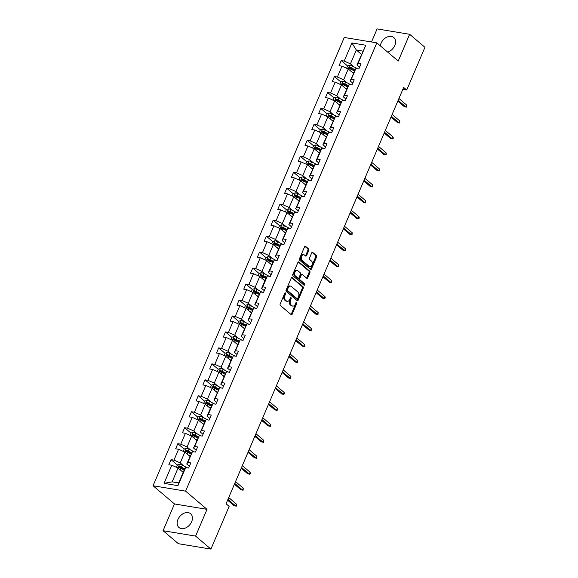 <?xml version="1.0" encoding="UTF-8"?>
<svg xmlns="http://www.w3.org/2000/svg" width="578" height="578" viewBox="0 0 578 578"><rect width="100%" height="100%" fill="white"/><g stroke="black" fill="none" stroke-linecap="round" stroke-linejoin="round"><path stroke-width="0.87" d="M285.46 292.923A0.795 0.506 99.4 0 0 284.744 293.27L280.193 303.941A1.134 0.723 99.4 0 0 280.359 305.459L291.175 314.642A1.134 0.723 99.4 0 0 291.42 314.757A1.134 0.723 99.4 0 0 292.208 314.15L296.76 303.479A0.795 0.506 99.4 0 0 295.914 302.764L295.329 304.144A3.634 2.319 99.4 0 1 292.808 306.094A3.634 2.319 99.4 0 1 292.034 305.726L291.131 304.96A3.634 2.319 99.4 0 1 290.582 300.112L291.168 298.732A0.795 0.506 99.4 0 0 290.329 298.017L289.744 299.397A3.634 2.319 99.4 0 1 287.223 301.348A3.634 2.319 99.4 0 1 286.45 300.979L285.546 300.213A3.634 2.319 99.4 0 1 284.997 295.365L285.583 293.985A0.795 0.506 99.4 0 0 285.46 292.923M387.701 52.114A9.024 6.495 -49.7 0 0 394.774 45.525A9.024 6.495 -49.7 0 0 393.762 37.512A9.024 6.495 -49.7 0 0 381.054 43.249A9.024 6.495 -49.7 0 0 380.331 45.85M177.93 519.47A9.024 6.495 -49.7 0 0 178.949 527.49A9.024 6.495 -49.7 0 0 191.65 521.746A9.024 6.495 -49.7 0 0 190.632 513.734A9.024 6.495 -49.7 0 0 177.93 519.47M308.782 250.44A1.134 0.723 99.4 0 0 308.609 248.93L305.574 246.351A1.134 0.723 99.4 0 0 305.329 246.235A1.134 0.723 99.4 0 0 304.548 246.842L299.491 258.698A1.134 0.723 99.4 0 0 299.664 260.208L310.48 269.399A1.134 0.723 99.4 0 0 310.718 269.514A1.134 0.723 99.4 0 0 311.506 268.9L316.563 257.051A1.134 0.723 99.4 0 0 316.39 255.534L312.727 252.42A1.134 0.723 99.4 0 0 312.481 252.304A1.134 0.723 99.4 0 0 311.694 252.918L309.533 257.99A1.134 0.723 99.4 0 0 309.707 259.5L311.52 261.046A3.035 1.936 99.4 0 1 312.163 264.587A3.035 1.936 99.4 0 1 309.88 266.733A3.035 1.936 99.4 0 1 309.23 266.422L302.106 260.375A3.035 1.936 99.4 0 1 301.47 256.834A3.035 1.936 99.4 0 1 303.753 254.688A3.035 1.936 99.4 0 1 304.404 254.999L305.589 256.011A1.134 0.723 99.4 0 0 305.834 256.126A1.134 0.723 99.4 0 0 306.615 255.512L308.782 250.44L307.901 250.296A1.134 0.723 99.4 0 0 307.727 248.778L304.888 246.365M398.228 61.058L409.643 34.297L424.946 47.295L406.724 90.016L403.661 87.415L226.07 503.778L229.134 506.379L210.912 549.1L195.602 536.102L207.018 509.341L185.596 491.148L376.805 42.859L398.228 61.058M292.251 277.584A1.134 0.723 99.4 0 0 292.006 277.469A1.134 0.723 99.4 0 0 291.218 278.083L286.168 289.932A1.134 0.723 99.4 0 0 286.341 291.449L297.157 300.632A1.134 0.723 99.4 0 0 297.395 300.748A1.134 0.723 99.4 0 0 298.183 300.141L303.24 288.285A1.134 0.723 99.4 0 0 303.067 286.775L291.738 277.498M292.829 274.312L297.887 262.463A1.134 0.723 99.4 0 1 298.667 261.848A1.134 0.723 99.4 0 1 298.913 261.964L309.729 271.154A1.134 0.723 99.4 0 1 309.902 272.671L307.734 277.743A1.134 0.723 99.4 0 1 306.947 278.35A1.134 0.723 99.4 0 1 306.708 278.235L302.323 274.507A1.134 0.723 99.4 0 0 302.077 274.391A1.134 0.723 99.4 0 0 301.29 275.005L299.859 278.365A1.134 0.723 99.4 0 0 300.033 279.882L304.599 283.762A0.795 0.506 99.4 0 1 303.999 285.171L293.003 275.829A1.134 0.723 99.4 0 1 292.829 274.312M409.643 34.297L377.102 28.9L371.524 41.984M207.018 509.341L174.477 503.944L163.068 530.705L195.602 536.102M163.068 530.705L178.371 543.703L210.912 549.1M359.603 67.185L356.951 64.931L365.802 45.25L358.078 63.363L361.026 63.855L358.844 68.97L355.896 68.479L351.265 79.323L354.213 79.815L352.031 84.93L349.083 84.439L344.459 95.291L347.407 95.775L345.225 100.89L342.277 100.406L337.653 111.251L340.594 111.742L338.412 116.857L335.471 116.366L330.84 127.211L333.788 127.702L331.606 132.817L328.658 132.333L324.034 143.178L326.982 143.662L324.8 148.784L321.852 148.293L317.228 159.138L320.169 159.629L317.987 164.744L315.039 164.253L310.415 175.105L313.363 175.589L311.181 180.704L308.233 180.22L303.609 191.065L306.557 191.556L304.368 196.672L301.427 196.18L296.796 207.025L299.744 207.516L297.562 212.632L294.614 212.14L289.99 222.992L292.938 223.476L290.756 228.592L287.808 228.108L283.184 238.952L286.124 239.444L283.942 244.559L281.002 244.068L276.371 254.912L279.319 255.404L277.137 260.519L274.189 260.035L269.565 270.88L272.513 271.364L270.331 276.486L267.383 275.995L262.752 286.84L265.699 287.331L263.517 292.446L260.57 291.955L255.946 302.807L258.893 303.291L256.711 308.406L253.764 307.922L249.14 318.767L252.087 319.258L249.898 324.374L246.958 323.882L242.326 334.727L245.274 335.218L243.092 340.334L240.145 339.842L235.521 350.694L238.468 351.178L236.286 356.294L233.339 355.81L228.715 366.654L231.655 367.146L229.473 372.261L226.533 371.77L221.901 382.614L224.849 383.106L222.667 388.221L219.719 387.737L215.095 398.582L218.043 399.066L215.861 404.188L212.914 403.697L208.282 414.542L211.23 415.033L209.048 420.148L206.1 419.657L201.476 430.509L204.424 430.993L202.242 436.108L199.294 435.624L194.67 446.469L197.611 446.96L195.429 452.075L192.488 451.584L187.857 462.429L190.805 462.92L188.623 468.036L185.675 467.544L177.952 485.657L164.058 483.353L171.782 465.239L168.834 464.755L171.016 459.64L173.964 460.124L178.588 449.279L175.647 448.788L177.829 443.673L180.769 444.164L185.401 433.319L182.453 432.828L184.635 427.713L187.583 428.197L192.207 417.352L189.259 416.868L191.441 411.746L194.389 412.237L199.02 401.392L196.072 400.901L198.254 395.785L201.202 396.277L205.826 385.425L202.878 384.941L205.06 379.825L208.008 380.31L212.632 369.465L209.684 368.974L211.873 363.858L214.814 364.35L219.445 353.505L216.497 353.014L218.679 347.898L221.627 348.389L226.251 337.538L223.303 337.053L225.485 331.938L228.433 332.422L233.057 321.578L230.116 321.086L232.298 315.971L235.239 316.462L239.87 305.618L236.922 305.126L239.104 300.011L242.052 300.495L246.676 289.65L243.728 289.166L245.91 284.044L248.858 284.535L253.489 273.69L250.541 273.199L252.723 268.084L255.671 268.575L260.295 257.723L257.347 257.239L259.529 252.124L262.477 252.608L267.101 241.763L264.16 241.272L266.342 236.156L269.283 236.648L273.914 225.803L270.966 225.312L273.148 220.196L276.096 220.688L280.72 209.836L277.772 209.352L279.954 204.236L282.902 204.72L287.526 193.876L284.586 193.384L286.767 188.269L289.708 188.76L294.339 177.916L291.391 177.424L293.573 172.309L296.521 172.793L301.145 161.948L298.197 161.464L300.379 156.342L303.327 156.833L307.958 145.988L305.011 145.497L307.193 140.382L310.14 140.873L314.764 130.028L311.817 129.537L313.999 124.422L316.946 124.906L321.57 114.061L318.63 113.57L320.812 108.454L323.752 108.946L328.383 98.101L325.436 97.61L327.618 92.494L330.565 92.986L335.189 82.134L332.242 81.65L334.424 76.534L337.371 77.019L341.995 66.174L339.055 65.682L341.237 60.567L344.185 61.058L351.908 42.945L365.802 45.25M356.951 64.931L358.078 63.363M185.596 491.148L153.054 485.744L344.264 37.462L376.805 42.859M347.183 82.827L343.635 79.815L348.267 68.97L353.382 73.312M348.267 68.97L341.995 66.174M343.635 79.815L337.371 77.019M352.797 83.145L350.145 80.898L355.896 68.479M350.145 80.898L351.265 79.323M340.37 98.787L336.829 95.782L341.454 84.93L346.569 89.279M341.454 84.93L335.189 82.134M336.829 95.782L330.565 92.986M345.984 99.105L343.339 96.858L349.083 84.439M343.339 96.858L344.459 95.291M333.564 114.755L330.016 111.742L334.648 100.897L339.763 105.239M334.648 100.897L328.383 98.101M330.016 111.742L323.752 108.946M339.178 115.073L336.526 112.826L342.277 100.406M336.526 112.826L337.653 111.251M326.751 130.715L323.21 127.702L327.834 116.857L332.95 121.207M327.834 116.857L321.57 114.061M323.21 127.702L316.946 124.906M332.364 131.033L329.72 128.786L335.471 116.366M329.72 128.786L330.84 127.211M319.945 146.675L316.404 143.669L321.028 132.824L326.144 137.167M321.028 132.824L314.764 130.028M316.404 143.669L310.14 140.873M325.559 147L322.907 144.746L328.658 132.333M322.907 144.746L324.034 143.178M313.139 162.642L309.591 159.629L314.222 148.784L319.338 153.127M314.222 148.784L307.958 145.988M309.591 159.629L303.327 156.833M318.753 162.96L316.101 160.713L320.725 149.861L321.852 148.293M316.101 160.713L317.228 159.138M306.326 178.602L302.785 175.596L307.409 164.744L312.525 169.094M307.409 164.744L301.145 161.948M302.785 175.596L296.521 172.793M311.939 178.92L309.295 176.673L315.039 164.253M309.295 176.673L310.415 175.105M299.52 194.562L295.979 191.556L300.603 180.712L305.719 185.054M300.603 180.712L294.339 177.916M295.979 191.556L289.708 188.76M305.133 194.887L302.482 192.633L308.233 180.22M302.482 192.633L303.609 191.065M292.714 210.529L289.166 207.516L293.797 196.672L298.913 201.014M293.797 196.672L287.526 193.876M289.166 207.516L282.902 204.72M298.32 210.847L295.676 208.6L301.427 196.18M295.676 208.6L296.796 207.025M285.9 226.489L282.36 223.484L286.984 212.632L292.1 216.981M286.984 212.632L280.72 209.836M282.36 223.484L276.096 220.688M291.514 226.807L288.87 224.56L294.614 212.14M288.87 224.56L289.99 222.992M279.095 242.457L275.547 239.444L280.178 228.599L285.294 232.941M280.178 228.599L273.914 225.803M275.547 239.444L269.283 236.648M284.708 242.774L282.057 240.527L287.808 228.108M282.057 240.527L283.184 238.952M272.281 258.417L268.741 255.404L273.365 244.559L278.48 248.908M273.365 244.559L267.101 241.763M268.741 255.404L262.477 252.608M277.895 258.734L275.251 256.488L281.002 244.068M275.251 256.488L276.371 254.912M265.475 274.377L261.935 271.371L266.559 260.526L271.674 264.869M266.559 260.526L260.295 257.723M261.935 271.371L255.671 268.575M271.089 274.702L268.438 272.448L274.189 260.035M268.438 272.448L269.565 270.88M258.669 290.344L255.122 287.331L259.753 276.486L264.869 280.829M259.753 276.486L253.489 273.69M255.122 287.331L248.858 284.535M264.283 290.662L261.632 288.415L266.256 277.563L267.383 275.995M261.632 288.415L262.752 286.84M251.856 306.304L248.316 303.298L252.94 292.446L258.055 296.796M252.94 292.446L246.676 289.65M248.316 303.298L242.052 300.495M257.47 306.622L254.826 304.375L260.57 291.955M254.826 304.375L255.946 302.807M245.05 322.264L241.51 319.258L246.134 308.414L251.249 312.756M246.134 308.414L239.87 305.618M241.51 319.258L235.239 316.462M250.664 322.589L248.013 320.335L253.764 307.922M248.013 320.335L249.14 318.767M238.244 338.231L234.697 335.218L239.328 324.374L244.321 328.615M239.328 324.374L233.057 321.578M234.697 335.218L228.433 332.422M243.851 338.549L241.207 336.302L246.958 323.882M241.207 336.302L242.326 334.727M231.431 354.191L227.891 351.186L232.515 340.334L237.63 344.683M232.515 340.334L226.251 337.538M227.891 351.186L221.627 348.389M237.045 354.509L234.401 352.262L240.145 339.842M234.401 352.262L235.521 350.694M224.625 370.158L221.078 367.146L225.709 356.301L230.824 360.643M225.709 356.301L219.445 353.505M221.078 367.146L214.814 364.35M230.239 370.476L227.588 368.222L233.339 355.81M227.588 368.222L228.715 366.654M217.812 386.118L214.272 383.106L218.896 372.261L224.011 376.61M218.896 372.261L212.632 369.465M214.272 383.106L208.008 380.31M223.426 386.436L220.782 384.189L226.533 371.77M220.782 384.189L221.901 382.614M211.006 402.078L207.466 399.073L212.09 388.228L217.205 392.57M212.09 388.228L205.826 385.425M207.466 399.073L201.202 396.277M216.62 402.404L213.968 400.149L219.719 387.737M213.968 400.149L215.095 398.582M204.2 418.046L200.653 415.033L205.284 404.188L210.399 408.53M205.284 404.188L199.02 401.392M200.653 415.033L194.389 412.237M209.814 418.364L207.162 416.117L211.786 405.265L212.914 403.697M207.162 416.117L208.282 414.542M197.387 434.006L193.847 431L198.471 420.148L203.586 424.498M198.471 420.148L192.207 417.352M193.847 431L187.583 428.197M203.001 434.324L200.356 432.077L206.1 419.657M200.356 432.077L201.476 430.509M190.581 449.966L187.041 446.96L191.665 436.115L196.78 440.458M191.665 436.115L185.401 433.319M187.041 446.96L180.769 444.164M196.195 450.291L193.543 448.037L199.294 435.624M193.543 448.037L194.67 446.469M183.775 465.933L180.228 462.92L184.852 452.075L189.851 456.317M184.852 452.075L178.588 449.279M180.228 462.92L173.964 460.124M189.382 466.251L186.737 464.004L192.488 451.584M186.737 464.004L187.857 462.429M164.058 483.353L172.157 481.85L178.046 468.036L183.161 472.385M178.046 468.036L171.782 465.239M174.477 503.944L153.054 485.744M402.83 89.373L406.724 90.016M362.847 51.117L356.337 50.04L350.449 63.855L353.989 66.86M361.452 54.383L356.337 50.04L351.908 42.945M172.157 481.85L178.66 482.933L184.555 469.119L185.675 467.544M178.66 482.933L177.952 485.657M350.449 63.855L344.185 61.058M181.767 468.765L179.801 467.103M177.381 465.044L171.016 459.64M188.573 452.805L186.615 451.136M184.194 449.084L177.829 443.673M195.378 436.838L193.42 435.176M191 433.117L184.635 427.713M202.192 420.878L200.234 419.209M197.813 417.157L191.441 411.746M208.998 404.911L207.04 403.249M204.619 401.19L198.254 395.785M215.811 388.951L213.846 387.289M211.425 385.23L205.06 379.825M222.617 372.991L220.659 371.322M218.238 369.27L211.873 363.858M229.423 357.023L227.465 355.362M225.044 353.303L218.679 347.898M236.236 341.063L234.271 339.402M231.85 337.342L225.485 331.938M243.042 325.103L241.084 323.434M238.663 321.382L232.298 315.971M249.848 309.136L247.89 307.474M245.469 305.415L239.104 300.011M256.661 293.176L254.703 291.507M252.283 289.455L245.91 284.044M263.467 277.209L261.509 275.547M259.089 273.488L252.723 268.084M270.28 261.249L268.315 259.587M265.894 257.528L259.529 252.124M277.086 245.289L275.128 243.62M272.708 241.568L266.342 236.156M283.892 229.321L281.934 227.66M279.514 225.601L273.148 220.196M290.705 213.361L288.74 211.7M286.32 209.641L279.954 204.236M297.511 197.401L295.553 195.732M293.133 193.681L286.767 188.269M304.317 181.434L302.359 179.772M299.939 177.713L293.573 172.309M311.13 165.474L309.172 163.805M306.752 161.753L300.379 156.342M317.936 149.507L315.978 147.845M313.558 145.793L307.193 140.382M324.749 133.547L322.784 131.885M320.364 129.826L313.999 124.422M331.555 117.587L329.597 115.918M327.177 113.866L320.812 108.454M338.361 101.62L336.403 99.958M333.983 97.899L327.618 92.494M345.174 85.66L343.209 83.998M340.789 81.939L334.424 76.534M351.98 69.7L350.022 68.031M347.602 65.979L341.237 60.567M284.788 293.183A0.795 0.506 99.4 0 1 284.701 293.841L284.116 295.221A3.634 2.319 99.4 0 0 284.665 300.069L285.546 300.213M287.223 301.348L286.341 301.203A3.634 2.319 99.4 0 1 285.568 300.835L284.665 300.069M292.808 306.094L291.933 305.95A3.634 2.319 99.4 0 1 291.153 305.581L290.257 304.816A3.634 2.319 99.4 0 1 289.701 299.968L290.293 298.588A0.795 0.506 99.4 0 0 290.373 297.93M290.987 314.483A1.134 0.723 99.4 0 0 291.326 314.006L295.878 303.334A0.795 0.506 99.4 0 0 295.958 302.677M296.962 300.466A1.134 0.723 99.4 0 0 297.302 299.996L302.359 288.14A1.134 0.723 99.4 0 0 302.186 286.623L291.565 277.606M287.476 289.542A0.795 0.506 99.4 0 0 287.598 290.604L297.092 298.667A0.795 0.506 99.4 0 0 297.815 298.32L298.436 296.861A3.634 2.319 99.4 0 0 297.88 292.013L291.391 286.507A3.634 2.319 99.4 0 0 290.618 286.132A3.634 2.319 99.4 0 0 288.097 288.082L287.476 289.542L286.601 289.397A0.795 0.506 99.4 0 0 286.717 290.452L287.598 290.604M296.572 298.58A0.795 0.506 99.4 0 1 296.211 298.523L286.717 290.452M290.618 286.132L289.737 285.987A3.634 2.319 99.4 0 0 287.223 287.938L288.097 288.082M286.601 289.397L287.223 287.938M298.226 261.986L308.847 271.01L309.729 271.154M306.513 278.069A1.134 0.723 99.4 0 0 306.86 277.592L309.02 272.52A1.134 0.723 99.4 0 0 308.847 271.01M301.441 274.362A1.134 0.723 99.4 0 0 301.196 274.247A1.134 0.723 99.4 0 0 300.416 274.861L298.978 278.22A1.134 0.723 99.4 0 0 299.151 279.738L303.717 283.617L304.599 283.762M303.696 284.911A0.795 0.506 99.4 0 0 303.717 283.617M297.771 270.641A3.035 1.936 99.4 0 0 297.121 270.331A3.035 1.936 99.4 0 0 294.838 272.476A3.035 1.936 99.4 0 0 295.481 276.017L297.988 278.148A1.134 0.723 99.4 0 0 298.226 278.264A1.134 0.723 99.4 0 0 299.014 277.657L300.452 274.29A1.134 0.723 99.4 0 0 300.278 272.773L297.771 270.641M297.121 270.331L296.239 270.186A3.035 1.936 99.4 0 0 293.956 272.332A3.035 1.936 99.4 0 0 294.599 275.872L295.481 276.017M297.619 278.083A1.134 0.723 99.4 0 1 297.352 278.119A1.134 0.723 99.4 0 1 297.106 278.004L294.599 275.872M305.394 255.844A1.134 0.723 99.4 0 0 305.74 255.368L307.901 250.296M303.753 254.688L302.872 254.544A3.035 1.936 99.4 0 0 300.589 256.683A3.035 1.936 99.4 0 0 301.232 260.23L302.106 260.375M309.88 266.733L308.999 266.588A3.035 1.936 99.4 0 1 308.349 266.277L301.232 260.23M310.285 269.232A1.134 0.723 99.4 0 0 310.624 268.756L315.682 256.907A1.134 0.723 99.4 0 0 315.509 255.389L312.041 252.441M181.593 471.048L183.342 471.959M176.42 467.313L177.424 464.943L179.621 464.213A3.063 0.845 23.1 0 1 182.258 465.145L187.12 467.667A8.851 2.435 23.1 0 1 187.46 467.84M184.765 468.823L181.427 467.096A3.063 0.845 -156.9 0 0 179.527 466.33L179.007 467.559A3.063 0.845 23.1 0 1 180.907 468.325L184.172 470.015M179.418 467.689L180.408 467.075A1.561 0.426 23.1 0 1 180.914 467.306L184.526 469.177M227.595 500.201L234.09 505.714L235.672 505.981L227.934 499.406M236.46 504.139L236.727 505.165L236.286 506.184L235.672 505.981L236.46 504.139L228.722 497.564M236.286 506.184L234.09 505.714M188.399 455.088L190.155 455.991M183.226 451.346L184.238 448.983L186.434 448.246A3.063 0.845 23.1 0 1 189.071 449.185L193.926 451.7A8.851 2.435 23.1 0 1 194.266 451.88M191.578 452.856L188.24 451.129A3.063 0.845 -156.9 0 0 186.34 450.363L185.813 451.591A3.063 0.845 23.1 0 1 187.713 452.357L190.978 454.048M186.224 451.721L187.221 451.115A1.561 0.426 23.1 0 1 187.72 451.346L191.34 453.217M195.205 439.121L196.961 440.031M190.032 435.386L191.043 433.016L193.24 432.286A3.063 0.845 23.1 0 1 195.877 433.225L200.732 435.74A8.851 2.435 23.1 0 1 201.072 435.92M198.384 436.896L195.046 435.169A3.063 0.845 -156.9 0 0 193.146 434.403L192.626 435.631A3.063 0.845 23.1 0 1 194.526 436.397L197.792 438.088M193.03 435.761L194.027 435.155A1.561 0.426 23.1 0 1 194.526 435.379L198.146 437.25M234.408 484.241L240.896 489.754L242.478 490.014L234.747 483.446M243.266 488.172L243.1 490.223L242.478 490.014L243.266 488.172L235.528 481.604M243.1 490.223L240.896 489.754M241.214 468.274L247.709 473.794L249.291 474.054L241.553 467.479M250.072 472.212L250.346 473.238L249.906 474.263L249.291 474.054L250.072 472.212L242.341 465.637M249.906 474.263L247.709 473.794M202.018 423.161L203.767 424.071M196.845 419.426L197.857 417.056L200.046 416.326A3.063 0.845 23.1 0 1 202.683 417.258L207.545 419.78A8.851 2.435 23.1 0 1 207.885 419.953M205.19 420.936L201.859 419.202A3.063 0.845 -156.9 0 0 199.952 418.443L199.432 419.671A3.063 0.845 23.1 0 1 201.332 420.43L204.598 422.121M199.844 419.794L200.833 419.187A1.561 0.426 23.1 0 1 201.339 419.418L204.952 421.29M248.02 452.314L254.515 457.827L256.097 458.087L248.359 451.519M256.885 456.252L256.719 458.296L256.097 458.087L256.885 456.252L249.147 449.677M256.719 458.296L254.515 457.827M208.824 407.194L210.58 408.104M203.651 403.458L204.663 401.089L206.859 400.359A3.063 0.845 23.1 0 1 209.496 401.298L214.351 403.812A8.851 2.435 23.1 0 1 214.691 403.993M212.003 404.968L208.665 403.242A3.063 0.845 -156.9 0 0 206.765 402.476L206.238 403.704A3.063 0.845 23.1 0 1 208.138 404.47L211.411 406.161M206.649 403.834L207.647 403.227A1.561 0.426 23.1 0 1 208.145 403.451L211.765 405.33M254.833 436.354L261.321 441.867L262.903 442.127L255.173 435.559M263.691 440.284L263.525 442.336L262.903 442.127L263.691 440.284L255.953 433.717M263.525 442.336L261.321 441.867M215.63 391.234L217.386 392.144M210.457 387.498L211.469 385.129L213.665 384.399A3.063 0.845 23.1 0 1 216.302 385.338L221.164 387.852A8.851 2.435 23.1 0 1 221.497 388.026M218.809 389.008L215.471 387.282A3.063 0.845 -156.9 0 0 213.571 386.516L213.051 387.744A3.063 0.845 23.1 0 1 214.951 388.51L218.217 390.201M213.455 387.874L214.452 387.26A1.561 0.426 23.1 0 1 214.951 387.491L218.571 389.362M261.639 420.387L268.134 425.899L269.716 426.167L261.979 419.592M270.504 424.324L270.771 425.35L270.331 426.376L269.716 426.167L270.504 424.324L262.766 417.75M270.331 426.376L268.134 425.899M222.443 375.274L224.199 376.177M217.27 371.538L218.282 369.169L220.478 368.432A3.063 0.845 23.1 0 1 223.115 369.371L227.97 371.885A8.851 2.435 23.1 0 1 228.31 372.066M225.622 373.041L222.284 371.314A3.063 0.845 -156.9 0 0 220.384 370.556L219.857 371.777A3.063 0.845 23.1 0 1 221.757 372.543L225.023 374.233M220.269 371.907L221.258 371.3A1.561 0.426 23.1 0 1 221.764 371.531L225.384 373.402M268.452 404.427L274.94 409.939L276.522 410.199L268.784 403.632M277.31 408.357L277.144 410.409L276.522 410.199L277.31 408.357L269.572 401.789M277.144 410.409L274.94 409.939M229.249 359.306L231.005 360.217M224.076 355.571L225.088 353.201L227.284 352.472A3.063 0.845 23.1 0 1 229.921 353.411L234.776 355.925A8.851 2.435 23.1 0 1 235.116 356.106M232.428 357.081L229.09 355.354A3.063 0.845 -156.9 0 0 227.19 354.589L226.663 355.817A3.063 0.845 23.1 0 1 228.57 356.583L231.836 358.273M227.075 355.947L228.072 355.34A1.561 0.426 23.1 0 1 228.57 355.564L232.19 357.442M275.258 388.459L281.746 393.979L283.336 394.239L275.598 387.672M284.116 392.397L284.39 393.423L283.95 394.449L283.336 394.239L284.116 392.397L276.385 385.829M283.95 394.449L281.746 393.979M236.062 343.346L237.811 344.257M230.889 339.611L231.894 337.241L234.09 336.512A3.063 0.845 23.1 0 1 236.727 337.444L241.59 339.965A8.851 2.435 23.1 0 1 241.929 340.139M239.234 341.121L235.896 339.394A3.063 0.845 -156.9 0 0 233.996 338.629L233.476 339.857A3.063 0.845 23.1 0 1 235.376 340.623L238.642 342.313M233.888 339.987L234.878 339.373A1.561 0.426 23.1 0 1 235.383 339.604L238.996 341.475M282.064 372.499L288.559 378.012L290.142 378.279L282.404 371.705M290.929 376.437L290.763 378.482L290.142 378.279L290.929 376.437L283.191 369.862M290.763 378.482L288.559 378.012M242.868 327.386L244.624 328.29M237.695 323.644L238.707 321.281L240.903 320.544A3.063 0.845 23.1 0 1 243.54 321.484L248.396 323.998A8.851 2.435 23.1 0 1 248.735 324.179M246.047 325.154L242.709 323.427A3.063 0.845 -156.9 0 0 240.809 322.661L240.282 323.89A3.063 0.845 23.1 0 1 242.182 324.655L245.455 326.346M240.694 324.02L241.691 323.413A1.561 0.426 23.1 0 1 242.189 323.644L245.809 325.515M288.877 356.539L295.365 362.052L296.947 362.312L289.217 355.745M297.735 360.47L297.569 362.522L296.947 362.312L297.735 360.47L289.997 353.902M297.569 362.522L295.365 362.052M249.674 311.419L251.43 312.33M244.501 307.684L245.513 305.314L247.709 304.584A3.063 0.845 23.1 0 1 250.346 305.524L255.209 308.038A8.851 2.435 23.1 0 1 255.541 308.219M252.853 309.194L249.515 307.467A3.063 0.845 -156.9 0 0 247.615 306.701L247.095 307.93A3.063 0.845 23.1 0 1 248.995 308.695L252.261 310.386M247.5 308.06L248.497 307.453A1.561 0.426 23.1 0 1 248.995 307.677L252.615 309.548M295.683 340.572L302.178 346.092L303.761 346.352L296.023 339.777M304.541 344.51L304.816 345.536L304.375 346.562L303.761 346.352L304.541 344.51L296.81 337.935M304.375 346.562L302.178 346.092M256.488 295.459L258.236 296.37M251.314 291.724L252.326 289.354L254.515 288.624A3.063 0.845 23.1 0 1 257.152 289.556L262.015 292.078A8.851 2.435 23.1 0 1 262.354 292.251M259.659 293.234L256.329 291.5A3.063 0.845 -156.9 0 0 254.421 290.741L253.901 291.969A3.063 0.845 23.1 0 1 255.801 292.728L259.067 294.419M254.313 292.092L255.303 291.485A1.561 0.426 23.1 0 1 255.808 291.717L259.421 293.588M302.489 324.612L308.984 330.125L310.567 330.385L302.829 323.817M311.354 328.55L311.188 330.594L310.567 330.385L311.354 328.55L303.616 321.975M311.188 330.594L308.984 330.125M263.293 279.492L265.049 280.402M258.12 275.757L259.132 273.387L261.328 272.657A3.063 0.845 23.1 0 1 263.965 273.596L268.821 276.111A8.851 2.435 23.1 0 1 269.16 276.291M266.472 277.267L263.135 275.54A3.063 0.845 -156.9 0 0 261.234 274.774L260.707 276.002A3.063 0.845 23.1 0 1 262.614 276.768L265.88 278.459M261.119 276.132L262.116 275.525A1.561 0.426 23.1 0 1 262.614 275.749L266.234 277.628M309.302 308.652L315.79 314.165L317.373 314.425L309.642 307.857M318.16 312.582L317.994 314.634L317.373 314.425L318.16 312.582L310.422 306.015M317.994 314.634L315.79 314.165M270.099 263.532L271.855 264.442M264.926 259.797L265.938 257.427L268.134 256.697A3.063 0.845 23.1 0 1 270.771 257.636L275.634 260.151A8.851 2.435 23.1 0 1 275.966 260.324M273.278 261.307L269.94 259.58A3.063 0.845 -156.9 0 0 268.04 258.814L267.52 260.042A3.063 0.845 23.1 0 1 269.42 260.808L272.686 262.499M267.925 260.172L268.922 259.558A1.561 0.426 23.1 0 1 269.42 259.789L273.04 261.661M316.108 292.685L322.603 298.197L324.186 298.465L316.448 291.89M324.973 296.622L325.241 297.648L324.8 298.674L324.186 298.465L324.973 296.622L317.235 290.048M324.8 298.674L322.603 298.197M276.913 247.572L278.668 248.475M271.739 243.837L272.751 241.467L274.947 240.73A3.063 0.845 23.1 0 1 277.584 241.669L282.44 244.183A8.851 2.435 23.1 0 1 282.779 244.364M280.092 245.339L276.754 243.613A3.063 0.845 -156.9 0 0 274.853 242.854L274.326 244.075A3.063 0.845 23.1 0 1 276.226 244.841L279.492 246.531M274.738 244.205L275.728 243.598A1.561 0.426 23.1 0 1 276.233 243.829L279.853 245.701M322.921 276.725L329.409 282.237L330.992 282.498L323.254 275.93M331.779 280.655L331.613 282.707L330.992 282.498L331.779 280.655L324.041 274.088M331.613 282.707L329.409 282.237M283.719 231.605L285.474 232.515M278.545 227.869L279.557 225.499L281.753 224.77A3.063 0.845 23.1 0 1 284.39 225.709L289.246 228.223A8.851 2.435 23.1 0 1 289.585 228.404M286.898 229.379L283.56 227.653A3.063 0.845 -156.9 0 0 281.659 226.887L281.132 228.115A3.063 0.845 23.1 0 1 283.039 228.881L286.305 230.571M281.544 228.245L282.541 227.638A1.561 0.426 23.1 0 1 283.039 227.862L286.659 229.741M329.727 260.757L336.215 266.277L337.805 266.537L330.067 259.97M338.585 264.695L338.86 265.721L338.419 266.747L337.805 266.537L338.585 264.695L330.854 258.128M338.419 266.747L336.215 266.277M290.532 215.645L292.28 216.555M285.359 211.909L286.363 209.539L288.559 208.81A3.063 0.845 23.1 0 1 291.196 209.742L296.059 212.263A8.851 2.435 23.1 0 1 296.398 212.437M293.703 213.419L290.373 211.692A3.063 0.845 -156.9 0 0 288.465 210.927L287.945 212.155A3.063 0.845 23.1 0 1 289.845 212.921L293.111 214.611M288.357 212.285L289.347 211.671A1.561 0.426 23.1 0 1 289.853 211.902L293.465 213.773M336.533 244.797L343.029 250.31L344.611 250.577L336.873 244.003M345.398 248.735L345.232 250.78L344.611 250.577L345.398 248.735L337.66 242.16M345.232 250.78L343.029 250.31M297.338 199.685L299.093 200.588M292.165 195.942L293.176 193.579L295.372 192.842A3.063 0.845 23.1 0 1 298.01 193.782L302.865 196.296A8.851 2.435 23.1 0 1 303.204 196.477M300.517 197.452L297.179 195.725A3.063 0.845 -156.9 0 0 295.279 194.959L294.751 196.188A3.063 0.845 23.1 0 1 296.651 196.954L299.924 198.644M295.163 196.318L296.16 195.711A1.561 0.426 23.1 0 1 296.659 195.942L300.278 197.813M343.346 228.837L349.834 234.35L351.417 234.61L343.686 228.043M352.204 232.768L352.038 234.82L351.417 234.61L352.204 232.768L344.466 226.2M352.038 234.82L349.834 234.35M304.144 183.717L305.899 184.628M298.971 179.982L299.982 177.612L302.178 176.882A3.063 0.845 23.1 0 1 304.816 177.822L309.678 180.336A8.851 2.435 23.1 0 1 310.01 180.517M307.323 181.492L303.985 179.765A3.063 0.845 -156.9 0 0 302.084 178.999L301.564 180.228A3.063 0.845 23.1 0 1 303.464 180.993L306.73 182.684M301.969 180.358L302.966 179.751A1.561 0.426 23.1 0 1 303.464 179.975L307.084 181.846M350.152 212.87L356.648 218.39L358.23 218.65L350.492 212.075M359.01 216.808L359.285 217.834L358.844 218.86L358.23 218.65L359.01 216.808L351.279 210.233M358.844 218.86L356.648 218.39M310.957 167.757L312.712 168.668M305.784 164.022L306.795 161.652L308.984 160.922A3.063 0.845 23.1 0 1 311.621 161.854L316.484 164.376A8.851 2.435 23.1 0 1 316.823 164.549M314.136 165.532L310.798 163.798A3.063 0.845 -156.9 0 0 308.89 163.039L308.37 164.268A3.063 0.845 23.1 0 1 310.27 165.026L313.536 166.717M308.782 164.398L309.772 163.784A1.561 0.426 23.1 0 1 310.278 164.015L313.897 165.886M356.958 196.91L363.454 202.423L365.036 202.683L357.298 196.115M365.823 200.848L365.657 202.892L365.036 202.683L365.823 200.848L358.085 194.273M365.657 202.892L363.454 202.423M317.763 151.79L319.518 152.7M312.59 148.055L313.601 145.685L315.798 144.955A3.063 0.845 23.1 0 1 318.435 145.894L323.29 148.409A8.851 2.435 23.1 0 1 323.629 148.589M320.942 149.565L317.604 147.838A3.063 0.845 -156.9 0 0 315.704 147.072L315.176 148.3A3.063 0.845 23.1 0 1 317.084 149.066L320.349 150.757M315.588 148.43L316.585 147.823A1.561 0.426 23.1 0 1 317.084 148.047L320.703 149.926M363.772 180.95L370.26 186.463L371.842 186.723L364.111 180.155M372.629 184.881L372.463 186.932L371.842 186.723L372.629 184.881L364.891 178.313M372.463 186.932L370.26 186.463M324.569 135.83L326.324 136.74M319.396 132.095L320.407 129.725L322.603 128.995A3.063 0.845 23.1 0 1 325.241 129.934L330.103 132.449A8.851 2.435 23.1 0 1 330.443 132.622M327.748 133.605L324.41 131.878A3.063 0.845 -156.9 0 0 322.51 131.112L321.989 132.34A3.063 0.845 23.1 0 1 323.89 133.106L327.155 134.797M322.401 132.47L323.391 131.856A1.561 0.426 23.1 0 1 323.897 132.087L327.509 133.959M370.577 164.983L377.073 170.496L378.655 170.763L370.917 164.188M379.443 168.921L379.71 169.946L379.269 170.972L378.655 170.763L379.443 168.921L371.705 162.346M379.269 170.972L377.073 170.496M331.382 119.87L333.138 120.773M326.209 116.135L327.22 113.765L329.417 113.028A3.063 0.845 23.1 0 1 332.054 113.967L336.909 116.481A8.851 2.435 23.1 0 1 337.249 116.662M334.561 117.637L331.223 115.911A3.063 0.845 -156.9 0 0 329.323 115.152L328.795 116.373A3.063 0.845 23.1 0 1 330.695 117.139L333.961 118.83M329.207 116.503L330.197 115.896A1.561 0.426 23.1 0 1 330.703 116.127L334.322 117.999M377.391 149.023L383.879 154.536L385.461 154.796L377.723 148.228M386.249 152.953L386.082 155.005L385.461 154.796L386.249 152.953L378.511 146.386M386.082 155.005L383.879 154.536M338.188 103.903L339.943 104.813M333.015 100.167L334.026 97.798L336.223 97.068A3.063 0.845 23.1 0 1 338.86 98.007L343.715 100.521A8.851 2.435 23.1 0 1 344.055 100.702M341.367 101.677L338.029 99.951A3.063 0.845 -156.9 0 0 336.129 99.185L335.601 100.413A3.063 0.845 23.1 0 1 337.509 101.179L340.774 102.87M336.013 100.543L337.01 99.936A1.561 0.426 23.1 0 1 337.509 100.16L341.128 102.039M384.197 133.056L390.685 138.576L392.274 138.836L384.536 132.268M393.054 136.993L393.329 138.019L392.888 139.045L392.274 138.836L393.054 136.993L385.324 130.426M392.888 139.045L390.685 138.576M345.001 87.943L346.749 88.853M339.828 84.207L340.832 81.838L343.029 81.108A3.063 0.845 23.1 0 1 345.666 82.04L350.528 84.561A8.851 2.435 23.1 0 1 350.868 84.735M348.173 85.717L344.842 83.991A3.063 0.845 -156.9 0 0 342.935 83.225L342.414 84.453A3.063 0.845 23.1 0 1 344.315 85.219L347.58 86.91M342.826 84.583L343.816 83.969A1.561 0.426 23.1 0 1 344.322 84.2L347.934 86.071M391.003 117.096L397.498 122.608L399.08 122.876L391.342 116.301M399.868 121.033L399.701 123.078L399.08 122.876L399.868 121.033L392.13 114.458M399.701 123.078L397.498 122.608M351.807 71.983L353.563 72.886M346.634 68.24L347.645 65.878L349.842 65.141A3.063 0.845 23.1 0 1 352.479 66.08L357.334 68.594A8.851 2.435 23.1 0 1 357.674 68.775M354.986 69.75L351.648 68.023A3.063 0.845 -156.9 0 0 349.748 67.258L349.22 68.486A3.063 0.845 23.1 0 1 351.121 69.252L354.393 70.942M349.632 68.616L350.629 68.009A1.561 0.426 23.1 0 1 351.128 68.24L354.748 70.111M397.816 101.136L404.304 106.648L405.886 106.908L398.155 100.341M406.674 105.066L406.507 107.118L405.886 106.908L406.674 105.066L398.936 98.498M406.507 107.118L404.304 106.648M284.116 295.221L284.997 295.365M285.568 300.835L286.45 300.979M290.293 298.588L291.168 298.732M289.701 299.968L290.582 300.112M290.257 304.816L291.131 304.96M291.153 305.581L292.034 305.726M295.878 303.334L296.76 303.479M291.326 314.006L292.208 314.15M284.701 293.841L285.583 293.985M302.186 286.623L303.067 286.775M302.359 288.14L303.24 288.285M297.302 299.996L298.183 300.141M296.211 298.523L297.092 298.667M298.4 261.885L298.913 261.964M309.02 272.52L309.902 272.671M306.86 277.592L307.734 277.743M300.416 274.861L301.29 275.005M298.978 278.22L299.859 278.365M299.151 279.738L300.033 279.882M297.106 278.004L297.988 278.148M305.74 255.368L306.615 255.512M308.349 266.277L309.23 266.422M312.214 252.34L312.727 252.42M315.509 255.389L316.39 255.534M315.682 256.907L316.563 257.051M310.624 268.756L311.506 268.9M305.061 246.264L305.574 246.351M307.727 248.778L308.609 248.93M179.57 464.228L177.959 467.999M180.907 468.325L180.235 469.9M182.258 465.145L181.427 467.096M180.408 467.075L179.527 466.33M186.376 448.268L184.765 452.039M187.713 452.357L187.041 453.932M189.071 449.185L188.24 451.129M187.221 451.115L186.34 450.363M193.182 432.301L191.578 436.072M194.526 436.397L193.854 437.972M195.877 433.225L195.046 435.169M194.027 435.155L193.146 434.403M199.995 416.341L198.384 420.112M201.332 420.43L200.66 422.012M202.683 417.258L201.859 419.202M200.833 419.187L199.952 418.443M206.801 400.381L205.197 404.152M208.138 404.47L207.466 406.045M209.496 401.298L208.665 403.242M207.647 403.227L206.765 402.476M213.614 384.413L212.003 388.185M214.951 388.51L214.279 390.085M216.302 385.338L215.471 387.282M214.452 387.26L213.571 386.516M220.42 368.453L218.809 372.225M221.757 372.543L221.085 374.118M223.115 369.371L222.284 371.314M221.258 371.3L220.384 370.556M227.226 352.493L225.622 356.258M228.57 356.583L227.898 358.158M229.921 353.411L229.09 355.354M228.072 355.34L227.19 354.589M234.039 336.526L232.428 340.298M235.376 340.623L234.704 342.198M236.727 337.444L235.896 339.394M234.878 339.373L233.996 338.629M240.845 320.566L239.234 324.337M242.182 324.655L241.51 326.23M243.54 321.484L242.709 323.427M241.691 323.413L240.809 322.661M247.651 304.599L246.047 308.37M248.995 308.695L248.323 310.27M250.346 305.524L249.515 307.467M248.497 307.453L247.615 306.701M254.465 288.639L252.853 292.41M255.801 292.728L255.129 294.31M257.152 289.556L256.329 291.5M255.303 291.485L254.421 290.741M261.27 272.679L259.666 276.45M262.614 276.768L261.935 278.343M263.965 273.596L263.135 275.54M262.116 275.525L261.234 274.774M268.084 256.711L266.472 260.483M269.42 260.808L268.748 262.383M270.771 257.636L269.94 259.58M268.922 259.558L268.04 258.814M274.89 240.751L273.278 244.523M276.226 244.841L275.554 246.416M277.584 241.669L276.754 243.613M275.728 243.598L274.853 242.854M281.696 224.791L280.092 228.556M283.039 228.881L282.367 230.456M284.39 225.709L283.56 227.653M282.541 227.638L281.659 226.887M288.509 208.824L286.898 212.596M289.845 212.921L289.173 214.496M291.196 209.742L290.373 211.692M289.347 211.671L288.465 210.927M295.315 192.864L293.703 196.636M296.651 196.954L295.979 198.529M298.01 193.782L297.179 195.725M296.16 195.711L295.279 194.959M302.121 176.897L300.517 180.668M303.464 180.993L302.793 182.569M304.816 177.822L303.985 179.765M302.966 179.751L302.084 178.999M308.934 160.937L307.323 164.708M310.27 165.026L309.598 166.608M311.621 161.854L310.798 163.798M309.772 163.784L308.89 163.039M315.74 144.977L314.136 148.748M317.084 149.066L316.404 150.641M318.435 145.894L317.604 147.838M316.585 147.823L315.704 147.072M322.553 129.01L320.942 132.781M323.89 133.106L323.218 134.681M325.241 129.934L324.41 131.878M323.391 131.856L322.51 131.112M329.359 113.05L327.748 116.821M330.695 117.139L330.024 118.714M332.054 113.967L331.223 115.911M330.197 115.896L329.323 115.152M336.165 97.09L334.561 100.854M337.509 101.179L336.837 102.754M338.86 98.007L338.029 99.951M337.01 99.936L336.129 99.185M342.978 81.122L341.367 84.894M344.315 85.219L343.643 86.794M345.666 82.04L344.842 83.991M343.816 83.969L342.935 83.225M349.784 65.162L348.18 68.934M351.121 69.252L350.449 70.827M352.479 66.08L351.648 68.023M350.629 68.009L349.748 67.258M296.384 298.602L297.265 298.747M301.196 274.247L302.077 274.391M297.352 278.119L298.226 278.264"/></g></svg>

